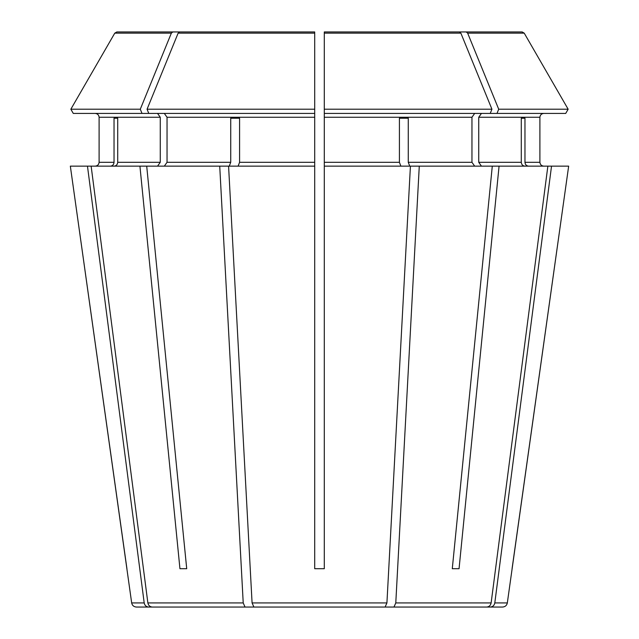 <?xml version="1.0" encoding="UTF-8"?>
<svg xmlns="http://www.w3.org/2000/svg" width="639" height="639" viewBox="0 0 639 639"><rect width="100%" height="100%" fill="white"/><g stroke="black" fill="none" stroke-linecap="round" stroke-linejoin="round"><path stroke-width="0.96" d="M461.054 607.05L486.75 607.05C489.131 606.818 490.592 605.445 491.135 602.928L547.863 166.14L499.075 166.14L459.058 568.71L452.284 568.71L459.058 568.71M255.68 607.05L177.946 607.05L255.68 607.05L245.033 607.05L243.219 602.928L219.72 166.14L314.707 166.14L314.707 162.306L239.585 162.306L239.585 118.215L230.727 118.215L239.585 118.215M565.723 113.422L568.151 109.213L565.723 113.422L324.292 113.422L324.292 568.71L314.707 568.71L314.707 166.14M474.673 113.422L471.957 117.257L471.957 162.306L474.673 166.14M324.292 113.422L324.292 31.95L324.292 113.422M174.279 607.05L148.583 607.05C146.203 606.818 144.741 605.445 144.198 602.928L131.674 602.928L70.338 166.14L139.925 166.14L179.942 568.71L186.716 568.71L146.706 166.14L139.925 166.14M116.849 31.95L172.818 31.95L116.849 31.95L114.772 33.148L70.849 109.213L114.772 33.148L171.348 33.148L172.818 31.95L206.365 31.95L164.295 31.95L206.365 31.95M140.292 109.213L142.01 113.422L73.277 113.422L70.849 109.213L140.292 109.213L171.348 33.148M95.259 113.422C97.551 113.686 98.829 114.964 99.101 117.257L99.101 162.306C98.829 164.598 97.551 165.876 95.259 166.14C97.551 165.876 98.829 164.598 99.101 162.306L99.101 117.257C98.829 114.964 97.551 113.686 95.259 113.422M524.835 166.14C522.718 165.876 521.536 164.598 521.288 162.306L478.739 162.306L481.447 166.14M521.288 118.215L524.962 118.215L521.288 118.215L521.288 162.306M179.591 31.95L314.707 31.95L314.707 113.422L148.783 113.422L147.066 109.213L178.129 33.148L179.591 31.95L314.707 31.95L314.707 33.867M408.273 118.215L399.415 118.215L408.273 118.215L408.273 162.306L409.743 166.14M383.32 607.05L393.967 607.05L395.781 602.928L419.28 166.14L324.292 166.14M229.257 166.14L230.727 162.306L167.043 162.306L164.327 166.14M230.727 118.215L230.727 162.306M110.499 166.14C112.616 165.876 113.798 164.598 114.038 162.306L99.101 162.306M144.198 602.928L87.471 166.14M114.038 118.215L117.712 118.215L114.038 118.215L114.038 162.306M481.447 113.422L478.739 117.257L539.899 117.257C540.171 114.964 541.449 113.686 543.741 113.422C541.449 113.686 540.171 114.964 539.899 117.257L539.899 162.306C540.171 164.598 541.449 165.876 543.741 166.14C541.449 165.876 540.171 164.598 539.899 162.306L524.962 162.306L524.962 118.215M496.99 113.422L498.708 109.213L568.151 109.213L524.228 33.148L522.151 31.95L474.705 31.95M507.326 602.928C506.791 605.452 505.209 606.826 502.581 607.05L490.417 607.05C492.797 606.818 494.259 605.445 494.802 602.928L507.326 602.928L568.662 166.14L547.863 166.14M419.28 166.14L499.075 166.14M478.739 117.257L478.739 162.306M498.708 109.213L467.652 33.148L466.182 31.95L432.635 31.95M164.327 113.422L167.043 117.257L167.043 162.306M147.066 109.213L314.707 109.213L314.707 162.306M157.553 113.422L160.261 117.257L160.261 162.306L157.553 166.14M73.277 113.422L70.849 109.213M117.712 118.215L117.712 162.306C117.464 164.598 116.282 165.876 114.165 166.14M399.415 118.215L399.415 162.306L324.292 162.306M568.151 109.213L524.228 33.148L467.652 33.148M522.151 31.95L466.182 31.95M490.217 113.422L491.934 109.213L324.292 109.213M491.934 109.213L460.871 33.148L459.409 31.95L324.292 31.95L425.854 31.95L324.292 31.95L324.292 33.867M314.707 109.213L314.707 31.95M528.501 166.14C526.384 165.876 525.202 164.598 524.962 162.306M219.72 166.14L146.706 166.14M400.885 166.14L399.415 162.306M142.01 113.422L148.783 113.422M410.422 166.14L386.922 602.928L385.109 607.05L253.891 607.05L252.078 602.928L228.578 166.14M238.115 166.14L239.585 162.306M459.409 31.95L425.854 31.95M512.071 568.71L568.662 166.14M494.802 602.928L551.529 166.14M464.721 607.05L490.417 607.05M492.294 166.14L452.284 568.71M486.75 607.05L393.967 607.05M245.033 607.05L152.25 607.05C149.869 606.818 148.408 605.445 147.865 602.928L91.137 166.14M126.929 568.71L70.338 166.14M148.583 607.05L136.419 607.05C133.791 606.826 132.209 605.452 131.674 602.928M177.946 607.05L152.25 607.05M264.538 607.05L253.891 607.05L264.538 607.05M179.942 568.71L186.716 568.71M471.957 117.257L324.292 117.257M314.707 117.257L167.043 117.257M160.261 117.257L99.101 117.257M160.261 162.306L117.712 162.306M471.957 162.306L408.273 162.306M460.871 33.148L324.292 33.148M314.707 33.148L178.129 33.148M491.135 602.928L395.781 602.928M386.922 602.928L252.078 602.928M243.219 602.928L147.865 602.928"/></g></svg>
